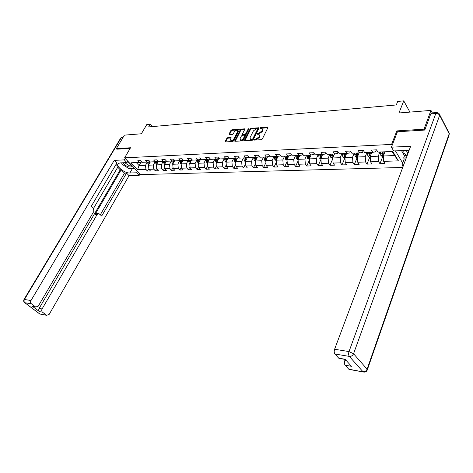 <?xml version="1.0" encoding="UTF-8"?>
<svg xmlns="http://www.w3.org/2000/svg" width="473" height="473" viewBox="0 0 473 473"><rect width="100%" height="100%" fill="white"/><g stroke="black" fill="none" stroke-linecap="round" stroke-linejoin="round"><path stroke-width="0.71" d="M254.22 139.695L254.45 140.109L261.374 139.671L262.344 138.991L267.913 127.627L267.807 127.089L260.664 127.58L259.996 128.053L260.067 128.425L261.876 128.49L262.208 130.223L261.74 131.163L258.678 133.315L257.123 133.847L257.194 134.231L258.985 134.302L259.322 136.064L258.855 137.01L255.781 139.168L254.22 139.695M231.185 141.185L230.522 139.198L231.149 137.986L230.854 137.418L227.791 137.625L226.874 138.276L225.278 141.356L225.568 141.93L232.757 141.474L233.692 140.818L239.32 129.803L239.237 129.277L231.841 129.797L230.93 130.442L229.027 134.119L229.316 134.681L232.373 134.462L233.295 133.812L234.241 131.979C235.128 130.672 236.139 130.116 237.275 130.317L237.505 131.736L233.798 138.979C232.911 140.292 231.9 140.853 230.765 140.652L231.185 141.185C232.32 141.386 233.331 140.83 234.218 139.517L233.798 138.979M424.523 130.075L424.039 129.182L430.974 110.404L398.976 112.982L403.741 100.873L397.692 101.429L396.291 104.953L148.652 126.93L150.231 124.222L146.79 124.535L141.392 133.764L124.417 135.136L116.34 148.652L116.926 149.267M424.039 129.182L396.841 130.903L391.573 144.419L124.606 157.846L130.53 147.753L116.34 148.652M244.47 140.132L244.789 140.718L252.31 140.245L253.268 139.57L258.861 128.319L258.761 127.781L251.021 128.325L250.081 128.987L244.47 140.132L244.89 140.676L250.495 129.525L250.081 128.987M242.424 140.865L234.862 141.297L234.768 140.753L240.402 129.72L241.325 129.064L244.671 128.857L244.766 129.389L242.495 133.859L242.584 134.403L244.896 134.285L245.836 133.623L248.195 128.952L249.011 128.508L243.364 140.203L242.424 140.865M430.974 110.404L432.269 112.887M402.712 167.46L140.576 174.614L124.606 157.846M391.573 144.419L392.141 145.371M395.398 150.846L402.683 163.084M148.853 168.636L147.475 171.072L150.473 170.978L148.918 169.31L153.766 169.151L155.321 170.824L158.384 170.729L156.829 169.044L161.778 168.879L163.327 170.57L166.449 170.469L164.9 168.772L169.949 168.601L171.498 170.31L174.691 170.209L173.142 168.494L178.297 168.317L179.846 170.049L183.098 169.943L181.555 168.205L186.823 168.027L188.366 169.777L191.689 169.671L190.146 167.915L195.532 167.732L197.07 169.5L200.469 169.393L198.926 167.619L204.425 167.43L205.962 169.222L209.433 169.109L207.901 167.318L213.518 167.123L215.049 168.932L218.597 168.82L217.072 167.004L222.813 166.809L224.338 168.636L227.968 168.524L226.443 166.685L232.314 166.49L233.833 168.341L237.547 168.222L236.027 166.36L242.034 166.159L243.548 168.033L247.344 167.909L245.83 166.029L251.973 165.822L253.481 167.714L257.365 167.596L255.858 165.692L262.148 165.479L263.644 167.395L267.617 167.271L266.122 165.343L272.56 165.124L274.05 167.064L278.118 166.939L276.628 164.988L283.221 164.764L284.699 166.727L288.861 166.597L287.389 164.622L294.135 164.391L295.607 166.384L299.87 166.248L298.404 164.249L305.316 164.013L306.776 166.029L311.145 165.893L309.691 163.865L316.774 163.628L318.223 165.668L322.698 165.526L321.262 163.475L328.522 163.232L329.953 165.296L334.541 165.154L333.116 163.073L340.56 162.824L341.979 164.917L346.685 164.77L345.272 162.665L352.911 162.405L354.312 164.527L359.137 164.373L357.748 162.239L365.582 161.973L366.965 164.125L371.92 163.965L370.542 161.807L378.583 161.535L379.949 163.711L385.034 163.552L383.68 161.364L398.396 160.861L392.761 151.455L377.951 152.099L376.555 149.84L371.423 150.071L372.825 152.318L375.532 151.815L376.319 149.852M147.475 171.072L145.921 169.417L137.548 169.701L130.991 162.795L139.364 162.434L137.773 160.737L140.777 160.595L142.367 162.304L147.215 162.091L145.625 160.377L148.693 160.235L150.284 161.961L155.233 161.742L153.642 160.01L156.77 159.868L158.36 161.606L163.416 161.388L161.831 159.638L165.024 159.49L166.608 161.252L171.776 161.027L170.191 159.253L173.455 159.105L175.04 160.885L180.314 160.66L178.729 158.869L182.064 158.715L183.642 160.513L189.034 160.282L187.456 158.467L190.861 158.313L192.44 160.134L197.951 159.892L196.372 158.059L199.854 157.905L201.427 159.744L207.062 159.502L205.489 157.645L209.048 157.485L210.621 159.348L216.374 159.094L214.813 157.219L218.449 157.054L220.016 158.94L225.905 158.686L224.344 156.788L228.069 156.616L229.624 158.52L235.649 158.26L234.094 156.338L237.907 156.167L239.456 158.094L245.623 157.828L244.074 155.883L247.976 155.706L249.519 157.663L255.828 157.385L254.291 155.416L258.282 155.239L259.819 157.213L266.275 156.935L264.744 154.943L268.835 154.754L270.361 156.758L276.977 156.468L275.457 154.452L279.644 154.263L281.157 156.291L287.939 155.995L286.425 153.95L290.718 153.755L292.225 155.812L299.167 155.511L297.671 153.441L302.07 153.24L303.56 155.321L310.678 155.014L309.194 152.915L313.7 152.708L315.184 154.819L322.48 154.5L321.007 152.371L325.631 152.164L327.097 154.299L334.582 153.973L333.128 151.821L337.87 151.602L339.318 153.772L346.999 153.435L345.556 151.254L350.428 151.029L351.859 153.228L359.74 152.885L358.321 150.674L363.317 150.444L364.73 152.673L372.825 152.318M155.179 161.748L153.347 165.006L148.498 165.201L150.331 161.955M148.498 165.201L148.918 169.31M153.347 165.006L153.766 169.151M147.215 162.091L150.036 161.695M163.191 161.399L161.358 164.693L156.409 164.888L158.289 161.53M156.409 164.888L156.829 169.044M161.358 164.693L161.778 168.879M155.233 161.742L158.112 161.334M171.368 161.045L169.535 164.373L164.48 164.574L166.431 161.051M164.48 164.574L164.9 168.772M169.535 164.373L169.949 168.601M163.416 161.388L166.354 160.968M179.71 160.684L177.883 164.048L172.722 164.249L174.72 160.601M172.722 164.249L173.142 168.494M177.883 164.048L178.297 168.317M171.776 161.027L174.774 160.595M188.236 160.317L186.409 163.711L181.141 163.918L183.128 160.246M183.353 160.181L180.314 160.66M181.141 163.918L181.555 168.205M186.409 163.711L186.823 168.027M196.945 159.939L195.118 163.368L189.738 163.581L191.713 159.886M192.103 159.744L189.034 160.282M189.738 163.581L190.146 167.915M195.118 163.368L195.532 167.732M205.838 159.555L204.017 163.019L198.518 163.238L200.487 159.513M201.043 159.289L197.951 159.892M198.518 163.238L198.926 167.619M204.017 163.019L204.425 167.43M214.931 159.159L213.11 162.665L207.493 162.883L209.45 159.141M210.178 158.822L207.062 159.502M207.493 162.883L207.901 167.318M213.11 162.665L213.518 167.123M224.22 158.757L222.405 162.298L216.664 162.523L218.609 158.757M219.525 158.343L216.374 159.094M216.664 162.523L217.072 167.004M222.405 162.298L222.813 166.809M233.721 158.343L231.912 161.926L226.041 162.156L227.968 158.366M229.08 157.852L228.885 158.224L225.905 158.686M226.041 162.156L226.443 166.685M231.912 161.926L232.314 166.49M243.435 157.923L241.632 161.547L235.625 161.784L237.541 157.97M238.853 157.343L238.623 157.799L235.649 158.26M235.625 161.784L236.027 166.36M241.632 161.547L242.034 166.159M253.374 157.491L251.577 161.157L245.434 161.399L247.332 157.562M248.851 156.817L248.579 157.367L245.623 157.828M245.434 161.399L245.83 166.029M251.577 161.157L251.973 165.822M263.544 157.054L261.758 160.755L255.467 161.003L257.347 157.148M259.086 156.273L258.772 156.918L255.828 157.385L255.775 158.52L256.697 158.485M255.467 161.003L255.858 165.692M261.758 160.755L262.148 165.479M273.95 156.604L272.17 160.347L265.731 160.601L267.594 156.723M269.569 155.712L269.208 156.462L266.275 156.935M265.731 160.601L266.122 165.343M272.17 160.347L272.56 165.124M284.604 156.143L282.836 159.933L276.244 160.187L278.083 156.291M280.294 155.132L279.892 155.995L276.977 156.468M276.244 160.187L276.628 164.988M282.836 159.933L283.221 164.764M295.519 155.67L293.757 159.502L287.005 159.768L288.82 155.848M291.285 154.535L290.83 155.516L287.939 155.995M287.005 159.768L287.389 164.622M293.757 159.502L294.135 164.391M306.693 155.185L304.943 159.064L298.025 159.336L299.823 155.398M302.549 153.908L302.04 155.026L299.167 155.511M298.025 159.336L298.404 164.249M304.943 159.064L305.316 164.013M318.146 154.689L316.407 158.615L309.318 158.893L311.086 154.943M314.096 153.264L313.528 154.529L310.678 155.014M309.318 158.893L309.691 163.865M316.407 158.615L316.774 163.628M329.882 154.18L328.156 158.153L320.889 158.437L322.633 154.476M325.927 152.596L325.306 154.015L322.48 154.5M320.889 158.437L321.262 163.475M328.156 158.153L328.522 163.232M341.914 153.66L340.205 157.68L332.755 157.97L334.47 153.979M338.065 151.898L337.385 153.483L334.582 153.973M332.755 157.97L333.116 163.073M340.205 157.68L340.56 162.824M354.253 153.122L352.562 157.196L344.918 157.497L346.62 153.453M350.517 151.165L349.772 152.945L346.999 153.435M344.918 157.497L345.272 162.665M352.562 157.196L352.911 162.405M366.912 152.578L365.239 156.699L357.399 157.006L359.084 152.915M363.282 150.444L362.484 152.389L359.74 152.885M357.399 157.006L357.748 162.239M365.239 156.699L365.582 161.973M379.902 152.01L378.246 156.191L370.199 156.504L371.867 152.359M370.199 156.504L370.542 161.807M378.246 156.191L378.583 161.535M398.396 160.861L394.565 155.546L383.343 155.989L384.992 151.792M383.343 155.989L383.68 161.364M152.33 126.604L150.231 124.222M409.908 112.101L403.741 100.873M394.565 155.546L392.129 151.484M141.007 162.204L139.08 165.568L145.501 165.319L147.34 162.073M136.248 162.564L139.08 165.568L137.548 169.701M145.501 165.319L145.921 169.417M139.364 162.434L142.125 162.044M382.734 156.622L379.949 163.711M369.78 157.125L366.965 164.125M357.162 157.61L354.312 164.527M344.852 158.083L341.979 164.917M332.803 158.662L329.953 165.296M320.96 159.413L318.223 165.668M309.413 160.128L306.776 166.029M298.138 160.814L295.607 166.384M287.141 161.464L284.699 166.727M276.398 162.085L274.05 167.064M265.903 162.677L263.644 167.395M255.657 163.25L253.481 167.714M245.641 163.794L243.548 168.033M235.85 164.32L233.833 168.341M226.277 164.823L224.338 168.636M216.912 165.308L215.049 168.932M207.759 165.775L205.962 169.222M198.796 166.23L197.07 169.5M190.028 166.667L188.366 169.777M181.449 167.087L179.846 170.049M173.041 167.495L171.498 170.31M164.811 167.885L163.327 170.57M156.752 168.27L155.321 170.824M396.841 130.903L397.397 131.861M254.74 140.091L256.2 139.712L259.275 137.56L258.855 137.01M259.511 134.906L259.742 136.614L259.275 137.56M262.397 129.099L262.616 130.773L262.154 131.713L259.092 133.865L257.649 134.231M267.919 127.609L260.528 128.425M258.867 128.301L251.435 128.869L250.495 129.525M252.044 139.405L252.712 138.938L257.619 129.064L257.554 128.691L256.461 128.739L253.433 130.867L250.069 137.59L250.394 139.358L252.044 139.405L252.464 139.955L253.132 139.482L252.712 138.938M257.667 128.845L258.033 129.614L253.132 139.482M250.294 139.31L250.814 139.902L251.53 140.008L251.11 139.464M252.464 139.955L251.53 140.008M234.768 140.753L235.187 141.285L240.816 130.258L240.402 129.72M244.772 129.371L241.738 129.602L240.816 130.258M242.844 134.734L245.316 134.823L246.256 134.166L248.609 129.496L248.195 128.952M248.94 129.147L248.609 129.496M240.124 138.536L240.379 140.002C241.543 140.209 242.572 139.647 243.471 138.317L244.778 135.727L244.464 135.148L242.365 135.296L241.431 135.952L240.124 138.536M240.798 140.54L240.379 140.002L240.798 140.54C241.963 140.747 242.992 140.185 243.891 138.855L243.471 138.317M244.843 135.39L245.197 136.265L243.891 138.855M231.161 137.956L228.217 138.157L227.294 138.802L225.704 141.882L225.278 141.356M237.694 130.85L237.925 132.269L234.218 139.517M239.332 129.785L232.261 130.323L231.344 130.974L229.446 134.651L229.027 134.119M384.644 152.678L384.679 151.803M383.384 156.598L382.432 156.634L380.848 155.463L380.44 151.987M382.042 151.922L382.208 154.854L383.195 155.168L383.065 151.874M382.208 154.854L382.663 151.892M407.164 155.57L402.884 152.637L403.374 150.497M406.325 150.367L407.827 153.802M408.589 150.408L408.778 151.265M123.151 162.771C123.92 164.427 125.57 165.745 128.1 166.721C130.418 167.371 131.506 167.004 131.352 165.621C130.861 164.243 129.519 163.008 127.32 161.914M124.872 162.694L128.207 165.254L130.3 165.201L129.945 163.628M133.451 167.135L133.806 168.228L128.668 168.412L122.123 164.356L121.596 162.836M134.066 167.779L133.806 168.228M409.08 150.461L393.672 150.922L391.437 147.174L410.653 146.263L334.6 349.257L349.009 351.569L435.81 113.485L430.767 113.875L424.801 130.057L397.432 131.766L391.437 147.174M403.7 164.823L402.009 164.876L403.037 166.597M401.476 150.58L404.504 155.729L403.658 157.97L404.238 158.946L402.009 164.876M345.207 359.433L344.805 360.538L346.532 360.834M349.813 369.531L348.772 369.188L345.136 365.197C344.32 364.044 344.214 362.489 344.805 360.538M339.851 358.528L338.733 358.173L334.949 354.017C334.104 352.823 333.991 351.238 334.6 349.257M345.136 365.197L351.469 366.303L345.107 359.249L338.733 358.173M430.767 113.875L431.908 112.917L436.49 112.556M405.923 158.887L404.238 158.946M403.658 157.97L406.301 157.87M404.504 155.729L407.147 155.629M137.472 171.356L136.65 172.793L139.163 175.418L129.064 175.684L49.198 314.338L46.703 315.331L42.475 312.168L39.513 311.654C38.626 310.808 38.496 309.732 39.117 308.431L120.243 169.789L117.742 167.217M136.65 172.793L129.827 172.994C124.712 173.402 115.447 165.976 118.173 163.593L120.095 162.901L126.918 162.606L124.322 159.886L114.224 160.365L116.819 163.049L91.313 206.234L93.506 208.297L93.855 211.39L38.307 306.078L35.759 307.066L32.548 306.409L39.513 311.654M93.553 208.345L118.108 166.597L116.003 164.427M120.243 169.789L121.183 169.76L124.482 173.153L126.557 173.094L129.064 175.684M139.973 173.987L139.163 175.418M125.174 158.443L124.322 159.886M127.763 161.163L126.918 162.606M114.224 160.365L30.993 300.532C30.355 301.851 30.491 302.945 31.407 303.814L35.759 307.066M39.117 308.431L42.079 308.94L97.142 214.476L98.934 213.625L101.707 216.013L126.557 173.094M42.079 308.94C41.453 310.247 41.589 311.323 42.475 312.168M116.843 149.178L130.128 148.445M97.142 214.476L95.079 214.423L121.183 169.76M33.754 306.729L32.803 306.563M95.079 214.423L96.864 213.577L98.224 213.607M100.347 214.736L124.482 173.153M134.775 168.524L132.357 168.613L129.827 172.994M121.401 162.848L121.744 163.28M130.17 168.358L132.357 168.613M371.536 153.193L371.565 152.371M370.241 157.107L369.431 157.137L367.852 155.984L367.438 152.554M369.005 152.483L369.171 155.386L370.134 155.694L369.992 152.442M369.171 155.386L369.626 152.46M358.765 153.695L358.794 152.927M357.44 157.598L356.754 157.627L355.193 156.486L354.768 153.104M356.293 153.033L356.465 155.895L357.405 156.208L357.257 152.992M356.465 155.895L356.926 153.01M346.313 154.186L346.342 153.465M344.959 158.083L342.848 156.977L342.417 153.636M343.906 153.571L344.084 156.397L345 156.705L344.847 153.53M344.084 156.397L344.545 153.542M334.175 154.665L334.204 153.991M332.797 158.55L330.816 157.456L330.379 154.157M331.827 154.097L332.011 156.882L332.909 157.196L332.75 154.056M332.011 156.882L332.472 154.068M322.338 155.138L322.367 154.505M320.93 159.011L319.074 157.923L318.631 154.665M320.05 154.606L320.233 157.361L321.108 157.669L320.942 154.565M320.233 157.361L320.7 154.576M310.791 155.599L310.82 154.984M309.36 159.454L307.621 158.378L307.172 155.162M308.556 155.103L308.739 157.822L309.602 158.13L309.431 155.067M308.739 157.822L309.212 155.073M299.521 156.055L299.545 155.446M298.073 159.892L296.441 158.827L295.992 155.647M297.34 155.587L297.529 158.278L298.368 158.585L298.191 155.552M297.529 158.278L297.996 155.558M288.518 156.498L288.548 155.895M287.046 160.317L285.526 159.259L285.071 156.12M287.448 158.81L287.223 156.025M286.39 156.06L286.579 158.721L287.324 159.082M286.579 158.721L287.052 156.037M277.781 156.935L277.805 156.338M276.285 160.678L274.872 159.685L274.411 156.581M276.723 159.176L276.51 156.492M275.694 156.528L275.889 159.153L276.557 159.525M275.889 159.153L276.362 156.498M267.286 157.361L267.316 156.77M265.767 161.015L264.46 160.099L263.999 157.03M266.24 159.543L266.045 156.941M265.252 156.977L265.448 159.572L266.045 159.951M265.448 159.572L265.927 156.947M257.034 157.781L257.064 157.19M255.497 161.346L254.285 160.507L253.818 157.474M255.048 157.42L255.243 159.986L255.781 160.359M255.243 159.986L255.722 157.391M255.999 159.904L255.775 158.52M247.018 158.189L247.048 157.604M245.457 161.671L244.346 160.903L243.873 157.905M245.995 160.264L245.836 157.793M245.073 157.852L245.274 160.388L245.753 160.749M245.274 160.388L245.753 157.811M237.227 158.591L237.251 158.012M235.643 161.991L234.626 161.287L234.153 158.325M236.21 160.613L236.068 158.195M235.323 158.278L235.524 160.779L235.956 161.127M235.524 160.779L236.009 158.207M227.655 158.981L227.679 158.414M226.053 162.304L225.124 161.665L224.645 158.739M226.65 160.962L226.52 158.591M225.792 158.686L225.993 161.169L226.378 161.494M225.993 161.169L226.478 158.597M218.29 159.371L218.313 158.804M216.669 162.617L215.824 162.038L215.351 159.141M217.296 161.299L217.184 158.975M216.468 159.082L217.006 161.855M216.675 161.541L217.16 158.975M209.131 159.75L209.155 159.182M207.493 162.919L206.731 162.399L206.252 159.537M208.15 161.63L208.049 159.348M207.351 159.454L207.848 162.198M207.552 161.914L208.043 159.354M200.168 160.116L200.191 159.561M198.524 163.226L197.832 162.753L197.347 159.921M199.198 161.955L199.109 159.72M198.429 159.821L198.885 162.541M191.394 160.483L191.423 159.927M189.762 163.534L189.123 163.102L188.638 160.3M190.436 162.274L190.359 160.087M189.691 160.181L190.116 162.866M182.809 160.838L182.832 160.288M181.183 163.835L180.591 163.439L180.107 160.666M181.857 162.588L181.798 160.442M181.141 160.536L181.531 163.191M174.401 161.187L174.425 160.643M172.787 164.137L172.243 163.776L171.758 161.027M173.461 162.901L173.408 160.79M172.769 160.885L173.13 163.504M166.165 161.53L166.194 160.991M164.557 164.433L164.066 164.101L163.575 161.364M165.237 163.203L165.195 161.133M164.569 161.222L164.906 163.812M158.1 161.867L158.124 161.352M156.504 164.722L155.516 162.736L155.564 161.695M157.184 163.498L157.148 161.47M156.533 161.559L156.847 164.107M150.195 162.198L150.213 161.884M148.611 165.006L147.665 163.067L147.712 162.02M149.291 163.794L149.267 161.801M148.664 161.884L148.948 164.397M256.2 139.712L255.781 139.168M259.742 136.614L259.322 136.064M258.205 133.924L257.791 133.374M259.092 133.865L258.678 133.315M262.154 131.713L261.74 131.163M262.616 130.773L262.208 130.223M261.072 128.13L260.664 127.58M267.943 127.562L267.564 127.054M255.308 139.772L254.894 139.222M251.435 128.869L251.021 128.325M258.897 128.236L258.524 127.745M258.033 129.614L257.619 129.064M241.738 129.602L241.325 129.064M244.807 129.289L244.452 128.827M243.223 134.971L242.803 134.433M245.316 134.823L244.896 134.285M246.256 134.166L245.836 133.623M245.197 136.265L244.778 135.727M228.217 138.157L227.791 137.625M231.202 137.856L230.854 137.418M237.925 132.269L237.505 131.736M231.344 130.974L230.93 130.442M232.261 130.323L231.841 129.797M239.368 129.697L239.019 129.241M227.294 138.802L226.874 138.276M380.889 155.493L383.579 155.386M383.012 153.175L384.472 153.11M380.387 153.282L381.995 153.217M348.772 369.188L363.205 371.926C365.055 372.422 366.392 371.825 367.208 370.128L367.107 369.165L449.179 133.764L439.671 115.276L353.562 353.745L367.107 369.165C366.268 371.015 364.89 371.873 362.992 371.731L349.346 356.4L334.949 354.017M348.991 369.383L363.897 372.097M349.346 356.4C351.279 356.512 352.687 355.631 353.562 353.745L349.009 351.569C348.4 353.579 348.512 355.193 349.346 356.4M439.766 114.898L448.54 131.967L449.179 133.764L449.06 135.16L367.385 369.614M435.81 113.485C437.584 113.479 438.873 114.076 439.671 115.276L439.045 113.49L436.951 112.521L435.81 113.485M32.548 306.409L35.505 306.906M31.407 303.814L24.85 302.726L39.88 314.007L46.466 315.184M122.879 137.708L121.212 137.832L24.436 299.48L30.993 300.532M24.85 302.726C23.934 301.863 23.798 300.781 24.436 299.48L23.993 299.515C23.378 300.787 23.626 301.851 24.744 302.702L24.85 302.726M41.009 314.314L39.401 313.7M24.365 302.407L39.779 313.983L46.703 315.331M23.946 299.604L120.721 138.033L123.264 137.058M120.627 138.187L122.111 137.129M367.893 156.013L370.442 155.907M369.945 153.725L371.346 153.666M367.385 153.831L368.952 153.766M355.229 156.516L357.641 156.421M357.21 154.257L358.552 154.204M354.715 154.364L356.24 154.299M342.89 157.006L345.166 156.918M344.799 154.777L346.088 154.724M342.369 154.884L343.853 154.819M330.852 157.485L333.004 157.397M332.696 155.286L333.932 155.239M330.325 155.386L331.78 155.327M319.115 157.952L321.137 157.87M320.895 155.783L322.078 155.735M318.583 155.883L319.996 155.824M307.657 158.408L309.573 158.331M309.377 156.267L310.513 156.22M307.125 156.362L308.502 156.303M296.476 158.851L298.28 158.78M298.144 156.74L299.232 156.693M295.938 156.835L297.286 156.776M285.568 159.289L287.259 159.218M287.17 157.202L288.217 157.16M285.024 157.29L286.336 157.237M274.908 159.714L276.498 159.649M276.457 157.651L277.462 157.61M274.358 157.74L275.647 157.686M264.496 160.128L265.992 160.069M265.997 158.094L266.955 158.053M263.946 158.177L265.199 158.124M254.326 160.53L255.722 160.477M253.77 158.603L255 158.556M244.381 160.926L245.694 160.873M245.783 158.94L246.664 158.904M243.826 159.023L245.026 158.975M234.661 161.317L235.885 161.263M236.021 159.354L236.861 159.318M234.105 159.431L235.276 159.383M225.16 161.695L226.301 161.648M226.472 159.756L227.282 159.72M224.598 159.833L225.745 159.785M215.859 162.062L216.924 162.02M217.131 160.146L217.905 160.111M215.298 160.223L216.421 160.176M206.766 162.422L207.753 162.387M207.996 160.53L208.741 160.501M206.204 160.607L207.298 160.56M197.868 162.777L198.778 162.742M199.056 160.903L199.766 160.873M197.3 160.98L198.376 160.932M199.074 161.429L198.63 162.269M189.159 163.126L189.998 163.09M190.306 161.275L190.986 161.246M188.591 161.346L189.643 161.299M190.329 161.813L189.898 162.623M180.627 163.463L181.401 163.433M181.738 161.63L182.395 161.606M180.059 161.701L181.088 161.66M181.768 162.186L181.342 162.972M172.278 163.8L172.988 163.77M173.355 161.985L173.975 161.961M171.711 162.056L172.716 162.014M173.384 162.558L172.97 163.309M164.096 164.125L164.746 164.096M165.142 162.328L165.739 162.304M163.528 162.399L164.515 162.357M165.172 162.913L164.77 163.64M156.084 164.444L156.669 164.421M157.095 162.671L157.663 162.647M155.516 162.736L156.48 162.694M157.131 163.262L156.74 163.965M148.232 164.752L148.764 164.734M149.208 163.002L149.758 162.978M147.665 163.067L148.611 163.025M149.249 163.605L148.871 164.279M250.814 139.902L250.394 139.358M243.004 134.941L242.584 134.403M130.436 164.498L131.352 165.621M449.32 134.155L449.273 133.386M338.97 358.38L345.284 359.45"/></g></svg>
